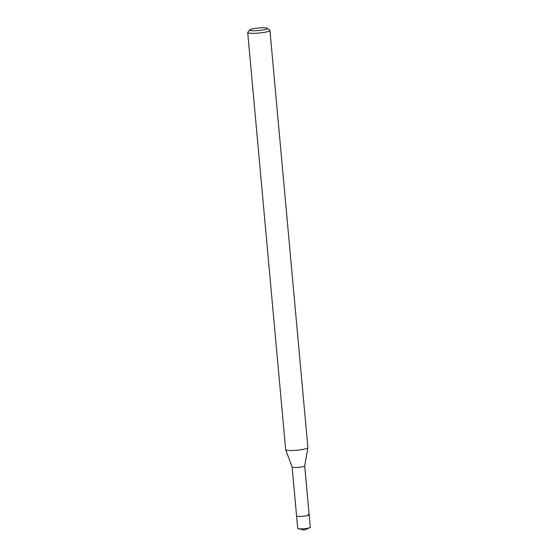 <?xml version="1.0" encoding="UTF-8"?>
<svg xmlns="http://www.w3.org/2000/svg" width="558" height="558" viewBox="0 0 558 558"><rect width="100%" height="100%" fill="white"/><g stroke="black" fill="none" stroke-linecap="round" stroke-linejoin="round"><path stroke-width="0.84" d="M304.703 465.86A6.319 0.893 174.8 0 1 304.696 465.895A6.319 0.893 174.8 0 1 300.225 467.13A6.319 0.893 174.8 0 1 293.25 467.409A6.319 0.893 174.8 0 1 292.12 467.039A6.319 0.893 174.8 0 1 292.113 467.004L297.7 528.405A6.319 0.893 -5.2 0 0 298.23 528.705A6.319 0.893 -5.2 0 0 298.837 528.803A6.319 0.893 -5.2 0 0 304.689 528.656A6.319 0.893 -5.2 0 0 309.816 527.652A6.319 0.893 -5.2 0 0 310.29 527.261L309.153 514.797A6.319 0.893 174.8 0 1 304.794 516.045A6.319 0.893 174.8 0 1 297.707 516.338A6.319 0.893 174.8 0 1 296.563 515.941A6.319 0.893 -5.2 0 0 297.707 516.338A6.319 0.893 -5.2 0 0 304.794 516.045A6.319 0.893 -5.2 0 0 309.153 514.797A6.319 0.893 174.8 0 0 308.016 514.392M265.901 27.9A8.921 1.256 174.8 0 1 267.401 28.298A8.921 1.256 174.8 0 1 261.946 30.146A8.921 1.256 174.8 0 1 251.344 30.648A8.921 1.256 174.8 0 1 249.81 29.895A8.921 1.256 174.8 0 1 256.499 28.235A8.921 1.256 174.8 0 1 265.901 27.9M267.401 28.298L269.793 30.251A11.153 1.569 174.8 0 1 269.933 30.46A11.153 1.569 174.8 0 1 262.232 32.671A11.153 1.569 174.8 0 1 249.726 33.187A11.153 1.569 174.8 0 1 247.71 32.483A11.153 1.569 174.8 0 1 247.808 32.252L249.81 29.895M247.71 32.483L285.675 449.657A11.153 1.569 -5.2 0 0 285.689 449.72A11.153 1.569 -5.2 0 0 287.691 450.369A11.153 1.569 -5.2 0 0 299.995 449.874A11.153 1.569 -5.2 0 0 307.89 447.697A11.153 1.569 -5.2 0 0 307.897 447.635L269.933 30.46M298.23 528.705L304.201 530.1L309.816 527.652M309.153 514.797L304.703 465.881L307.89 447.697M292.12 467.039L285.689 449.72"/></g></svg>
